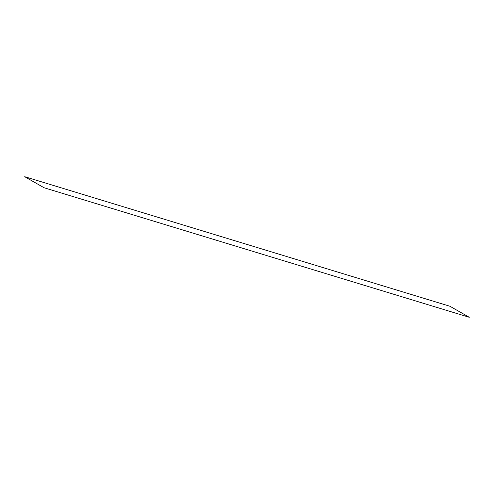 <?xml version="1.0" encoding="UTF-8"?>
<svg xmlns="http://www.w3.org/2000/svg" width="494" height="494" viewBox="0 0 494 494"><rect width="100%" height="100%" fill="white"/><g stroke="black" fill="none" stroke-linecap="round" stroke-linejoin="round"><path stroke-width="0.74" d="M24.7 176.704L449.941 306.261L469.3 317.296L44.059 187.739L24.7 176.704"/></g></svg>
